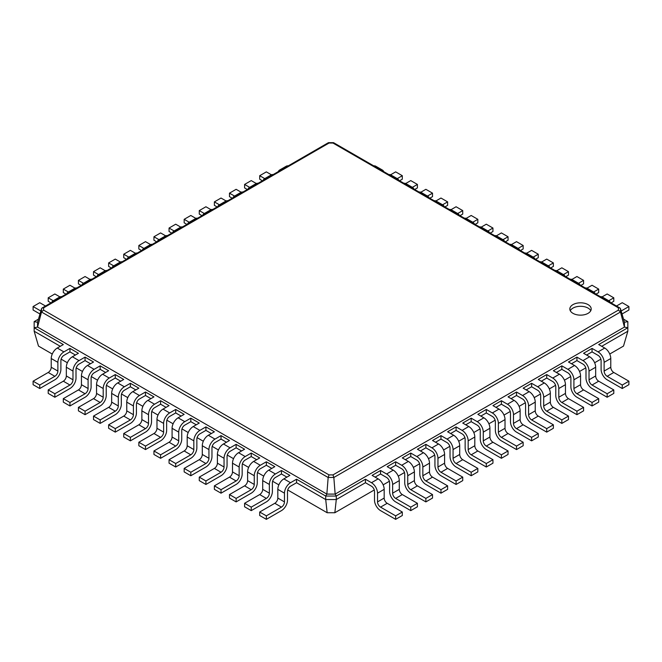 <?xml version="1.0" encoding="UTF-8"?>
<svg xmlns="http://www.w3.org/2000/svg" width="662" height="662" viewBox="0 0 662 662"><rect width="100%" height="100%" fill="white"/><g stroke="black" fill="none" stroke-linecap="round" stroke-linejoin="round"><path stroke-width="0.99" d="M214.985 442.597A4.27 2.466 120 0 0 211.964 447.826L211.964 456.548A8.548 4.932 -60 0 1 205.915 467.016L190.813 475.738L190.813 472.246L205.915 463.524A4.27 2.466 120 0 0 208.935 458.294L208.935 449.572A8.548 4.932 -60 0 1 214.985 439.105L221.025 435.613L221.025 439.105L214.985 442.597M190.813 475.738L184.168 471.898L184.168 468.406L199.27 459.685A4.27 2.466 120 0 0 202.291 454.455L202.291 445.733A8.548 4.932 -60 0 1 208.331 435.265L214.38 431.781L205.915 426.891L205.915 430.383L199.874 433.875A4.27 2.466 120 0 0 196.854 439.105L196.854 447.826A8.548 4.932 -60 0 1 190.813 458.294L175.703 467.016L175.703 463.524L190.813 454.802A4.27 2.466 120 0 0 193.834 449.572L193.834 440.851A8.548 4.932 -60 0 1 199.874 430.383L205.915 426.891M374.278 489.971L334.84 512.744L327.16 512.744L287.722 489.971M278.851 484.857L272.612 481.249M263.749 476.135L257.51 472.527M248.639 467.413L242.4 463.805M233.537 458.692L227.298 455.084M218.427 449.97L212.188 446.362M203.325 441.248L197.086 437.64M188.215 432.526L181.976 428.918M173.105 423.804L166.865 420.204M158.003 415.082L151.763 411.483M142.893 406.36L136.653 402.761M127.791 397.639L121.551 394.039M112.681 388.917L106.441 385.317M97.579 380.195L91.339 376.595M82.469 371.473L76.229 367.873M67.359 362.751L61.127 359.152M52.257 354.029L38.495 346.085L34.159 331.215L34.159 321.624L38.47 319.134M60.292 346.309L34.159 331.215M75.402 355.031L69.957 351.886L63.916 355.378A4.27 2.466 120 0 0 60.896 360.608L60.896 369.33A8.548 4.932 -60 0 1 54.855 379.798L39.745 388.52L39.745 385.027L54.855 376.306A4.27 2.466 120 0 0 57.875 371.076L57.875 362.354A8.548 4.932 -60 0 1 63.916 351.886L69.957 348.402L69.957 351.886M90.504 363.752L85.067 360.608L79.026 364.1A4.27 2.466 120 0 0 76.006 369.33L76.006 378.052A8.548 4.932 -60 0 1 69.957 388.52L54.855 397.241L54.855 393.749L69.957 385.027A4.27 2.466 120 0 0 72.977 379.798L72.977 371.076A8.548 4.932 -60 0 1 79.026 360.608L85.067 357.124L85.067 360.608M105.614 372.474L100.169 369.33L94.128 372.822A4.27 2.466 120 0 0 91.108 378.052L91.108 386.774A8.548 4.932 -60 0 1 85.067 397.241L69.957 405.963L69.957 402.471L85.067 393.749A4.27 2.466 120 0 0 88.087 388.52L88.087 379.798A8.548 4.932 -60 0 1 94.128 369.33L100.169 365.846L100.169 369.33M120.716 381.196L115.279 378.052L109.238 381.544A4.27 2.466 120 0 0 106.218 386.774L106.218 395.495A8.548 4.932 -60 0 1 100.169 405.963L85.067 414.685L85.067 411.193L100.169 402.471A4.27 2.466 120 0 0 103.198 397.241L103.198 388.52A8.548 4.932 -60 0 1 109.238 378.052L115.279 374.568L115.279 378.052M135.826 389.918L130.389 386.774L124.34 390.266A4.27 2.466 120 0 0 121.32 395.495L121.32 404.217A8.548 4.932 -60 0 1 115.279 414.685L100.169 423.407L100.169 419.915L115.279 411.193A4.27 2.466 120 0 0 118.299 405.963L118.299 397.241A8.548 4.932 -60 0 1 124.34 386.774L130.389 383.29L130.389 386.774M150.928 398.64L145.491 395.495L139.45 398.987A4.27 2.466 120 0 0 136.43 404.217L136.43 412.939A8.548 4.932 -60 0 1 130.389 423.407L115.279 432.129L115.279 428.637L130.389 419.915A4.27 2.466 120 0 0 133.41 414.685L133.41 405.963A8.548 4.932 -60 0 1 139.45 395.495L145.491 392.012L145.491 395.495M166.038 407.362L160.601 404.217L154.552 407.709A4.27 2.466 120 0 0 151.532 412.939L151.532 421.661A8.548 4.932 -60 0 1 145.491 432.129L130.389 440.851L130.389 437.359L145.491 428.637A4.27 2.466 120 0 0 148.511 423.407L148.511 414.685A8.548 4.932 -60 0 1 154.552 404.217L160.601 400.725L160.601 404.217M181.14 416.075L175.703 412.939L169.662 416.431A4.27 2.466 120 0 0 166.642 421.661L166.642 430.383A8.548 4.932 -60 0 1 160.601 440.851L145.491 449.572L145.491 446.08L160.601 437.359A4.27 2.466 120 0 0 163.622 432.129L163.622 423.407A8.548 4.932 -60 0 1 169.662 412.939L175.703 409.447L175.703 412.939M196.25 424.797L190.813 421.661L190.813 418.169L199.27 423.059L193.23 426.543A8.548 4.932 -60 0 0 187.189 437.011L187.189 445.733A4.27 2.466 120 0 1 184.168 450.963L169.058 459.685L169.058 463.177L175.703 467.016M211.36 433.519L205.915 430.383M226.462 442.241L221.025 439.105M241.572 450.963L236.127 447.826L236.127 444.334L244.592 449.225L238.552 452.709A8.548 4.932 -60 0 0 232.503 463.177L232.503 471.898A4.27 2.466 120 0 1 229.482 477.128L214.38 485.85L214.38 489.342L221.025 493.182L221.025 489.69L236.127 480.968A4.27 2.466 120 0 0 239.156 475.738L239.156 467.016A8.548 4.932 -60 0 1 245.197 456.548L251.237 453.056L251.237 456.548L245.197 460.04A4.27 2.466 120 0 0 242.176 465.27L242.176 473.992A8.548 4.932 -60 0 1 236.127 484.46L221.025 493.182M256.674 459.685L251.237 456.548M271.784 468.406L266.347 465.27L266.347 461.778L274.804 466.669L268.764 470.152A8.548 4.932 -60 0 0 262.715 480.62L262.715 489.342A4.27 2.466 120 0 1 259.694 494.572L244.592 503.294L244.592 506.786L251.237 510.625L251.237 507.133L266.347 498.412A4.27 2.466 120 0 0 269.368 493.182L269.368 484.46A8.548 4.932 -60 0 1 275.409 473.992L281.449 470.5L281.449 473.992L275.409 477.476A4.27 2.466 120 0 0 272.388 482.714L272.388 491.436A8.548 4.932 -60 0 1 266.347 501.904L251.237 510.625M286.886 477.128L281.449 473.992M327.16 512.744L325.712 499.545L296.559 482.714L296.559 479.222L325.712 496.053L326.846 494.092L328.162 477.468L329.031 474.902L43.601 310.114L43.601 307.838L329.031 143.05L332.969 143.05L618.399 307.838L618.399 310.114L332.969 474.902L329.031 474.902M236.127 447.826L230.086 451.318A4.27 2.466 120 0 0 227.066 456.548L227.066 465.27A8.548 4.932 -60 0 1 221.025 475.738L205.915 484.46L199.27 480.62L199.27 477.128L214.38 468.406A4.27 2.466 120 0 0 217.401 463.177L217.401 454.455A8.548 4.932 -60 0 1 223.442 443.987L229.482 440.503L221.025 435.613M334.84 512.744L336.288 499.545L336.288 496.053L335.154 494.092L326.846 494.092L37.56 327.078L41.516 311.976L41.516 308.699L42.087 307.987L43.601 307.838M190.813 472.246L184.168 468.406M601.708 346.309L627.841 331.215L623.505 346.085L609.743 354.029M600.873 359.152L594.642 362.751M585.771 367.873L579.531 371.473M570.661 376.595L564.421 380.195M555.559 385.317L549.319 388.917M540.449 394.039L534.209 397.639M525.347 402.761L519.107 406.36M510.237 411.483L503.997 415.082M495.135 420.204L488.895 423.804M480.024 428.918L473.785 432.526M464.914 437.64L458.675 441.248M449.812 446.362L443.573 449.97M434.702 455.084L428.463 458.692M419.6 463.805L413.361 467.413M404.49 472.527L398.251 476.135M389.388 481.249L383.149 484.857M336.288 499.545L325.712 499.545L325.712 496.053L336.288 496.053L365.441 479.222L365.441 482.714L336.288 499.545M39.745 388.52L33.1 384.68L33.1 381.196L48.21 372.474A4.27 2.466 120 0 0 51.231 367.236L51.231 358.514A8.548 4.932 -60 0 1 57.271 348.047L63.312 344.563L34.159 327.731L37.56 327.078L37.56 322.278L41.516 308.699M296.559 482.714L290.519 486.198A4.27 2.466 120 0 0 287.49 491.436L287.49 500.158A8.548 4.932 -60 0 1 281.449 510.625L266.347 519.347L266.347 515.855L281.449 507.133A4.27 2.466 120 0 0 284.47 501.904L284.47 493.182A8.548 4.932 -60 0 1 290.519 482.714L296.559 479.222M266.347 519.347L259.694 515.508L259.694 512.016L274.804 503.294A4.27 2.466 120 0 0 277.825 498.064L277.825 489.342A8.548 4.932 -60 0 1 283.866 478.874L289.906 475.39L281.449 470.5M54.855 397.241L48.21 393.402L48.21 389.918L63.312 381.196A4.27 2.466 120 0 0 66.332 375.958L66.332 367.236A8.548 4.932 -60 0 1 72.373 356.768L78.422 353.285L69.957 348.402M69.957 405.963L63.312 402.124L63.312 398.64L78.422 389.918A4.27 2.466 120 0 0 81.443 384.68L81.443 375.958A8.548 4.932 -60 0 1 87.483 365.49L93.524 362.006L85.067 357.124M266.347 465.27L260.298 468.762A4.27 2.466 120 0 0 257.278 473.992L257.278 482.714A8.548 4.932 -60 0 1 251.237 493.182L236.127 501.904L236.127 498.412L251.237 489.69A4.27 2.466 120 0 0 254.258 484.46L254.258 475.738A8.548 4.932 -60 0 1 260.298 465.27L266.347 461.778M236.127 501.904L229.482 498.064L229.482 494.572L244.592 485.85A4.27 2.466 120 0 0 247.613 480.62L247.613 471.898A8.548 4.932 -60 0 1 253.654 461.431L259.694 457.947L251.237 453.056M85.067 414.685L78.422 410.845L78.422 407.362L93.524 398.64A4.27 2.466 120 0 0 96.544 393.402L96.544 384.68A8.548 4.932 -60 0 1 102.593 374.212L108.634 370.728L100.169 365.846M100.169 423.407L93.524 419.567L93.524 416.084L108.634 407.362A4.27 2.466 120 0 0 111.655 402.124L111.655 393.402A8.548 4.932 -60 0 1 117.695 382.934L123.736 379.45L115.279 374.568M115.279 432.129L108.634 428.289L108.634 424.797L123.736 416.084A4.27 2.466 120 0 0 126.756 410.845L126.756 402.124A8.548 4.932 -60 0 1 132.805 391.656L138.846 388.172L130.389 383.29M130.389 440.851L123.736 437.011L123.736 433.519L138.846 424.797A4.27 2.466 120 0 0 141.867 419.567L141.867 410.845A8.548 4.932 -60 0 1 147.907 400.378L153.948 396.894L145.491 392.012M145.491 449.572L138.846 445.733L138.846 442.241L153.948 433.519A4.27 2.466 120 0 0 156.977 428.289L156.977 419.567A8.548 4.932 -60 0 1 163.018 409.099L169.058 405.616L160.601 400.725M190.813 421.661L184.772 425.153A4.27 2.466 120 0 0 181.744 430.383L181.744 439.105A8.548 4.932 -60 0 1 175.703 449.572L160.601 458.294L160.601 454.802L175.703 446.08A4.27 2.466 120 0 0 178.723 440.851L178.723 432.129A8.548 4.932 -60 0 1 184.772 421.661L190.813 418.169M160.601 458.294L153.948 454.455L153.948 450.963L169.058 442.241A4.27 2.466 120 0 0 172.079 437.011L172.079 428.289A8.548 4.932 -60 0 1 178.119 417.821L184.168 414.338L175.703 409.447M328.162 477.492L41.516 312.001M380.551 473.992L386.591 477.476A4.27 2.466 60 0 1 389.612 482.714L389.612 491.436A8.548 4.932 -120 0 0 395.653 501.904L410.763 510.625L410.763 507.133L395.653 498.412A4.27 2.466 60 0 1 392.632 493.182L392.632 484.46A8.548 4.932 -120 0 0 386.591 473.992L380.551 470.5L380.551 473.992L375.114 477.128M395.653 465.27L401.702 468.762A4.27 2.466 60 0 1 404.722 473.992L404.722 482.714A8.548 4.932 -120 0 0 410.763 493.182L425.873 501.904L425.873 498.412L410.763 489.69A4.27 2.466 60 0 1 407.742 484.46L407.742 475.738A8.548 4.932 -120 0 0 401.702 465.27L395.653 461.778L395.653 465.27L390.216 468.406M410.763 456.548L416.803 460.04A4.27 2.466 60 0 1 419.824 465.27L419.824 473.992A8.548 4.932 -120 0 0 425.873 484.46L440.975 493.182L440.975 489.69L425.873 480.968A4.27 2.466 60 0 1 422.844 475.738L422.844 467.016A8.548 4.932 -120 0 0 416.803 456.548L410.763 453.056L410.763 456.548L405.326 459.685M425.873 447.826L431.914 451.318A4.27 2.466 60 0 1 434.934 456.548L434.934 465.27A8.548 4.932 -120 0 0 440.975 475.738L456.085 484.46L456.085 480.968L440.975 472.246A4.27 2.466 60 0 1 437.954 467.016L437.954 458.294A8.548 4.932 -120 0 0 431.914 447.826L425.873 444.334L425.873 447.826L420.428 450.963M440.975 439.105L447.016 442.597A4.27 2.466 60 0 1 450.036 447.826L450.036 456.548A8.548 4.932 -120 0 0 456.085 467.016L471.187 475.738L471.187 472.246L456.085 463.524A4.27 2.466 60 0 1 453.065 458.294L453.065 449.572A8.548 4.932 -120 0 0 447.016 439.105L440.975 435.613L440.975 439.105L435.538 442.241M456.085 430.383L462.126 433.875A4.27 2.466 60 0 1 465.146 439.105L465.146 447.826A8.548 4.932 -120 0 0 471.187 458.294L486.297 467.016L486.297 463.524L471.187 454.802A4.27 2.466 60 0 1 468.166 449.572L468.166 440.851A8.548 4.932 -120 0 0 462.126 430.383L456.085 426.891L456.085 430.383L450.64 433.519M471.187 421.661L477.228 425.153A4.27 2.466 60 0 1 480.256 430.383L480.256 439.105A8.548 4.932 -120 0 0 486.297 449.572L501.399 458.294L501.399 454.802L486.297 446.08A4.27 2.466 60 0 1 483.277 440.851L483.277 432.129A8.548 4.932 -120 0 0 477.228 421.661L471.187 418.169L471.187 421.661L465.75 424.797M495.962 407.362L501.399 404.217L501.399 400.725L492.942 405.616L498.983 409.099A8.548 4.932 -120 0 1 505.023 419.567L505.023 428.289A4.27 2.466 60 0 0 508.052 433.519L523.154 442.241L523.154 445.733L516.509 449.572L501.399 440.851A8.548 4.932 -120 0 1 495.358 430.383L495.358 421.661A4.27 2.466 60 0 0 492.338 416.431L486.297 412.939L480.86 416.075M526.174 389.918L531.611 386.774L531.611 383.29L523.154 388.172L529.195 391.656A8.548 4.932 -120 0 1 535.244 402.124L535.244 410.845A4.27 2.466 60 0 0 538.264 416.084L553.366 424.797L553.366 428.289L546.721 432.129L531.611 423.407A8.548 4.932 -120 0 1 525.57 412.939L525.57 404.217A4.27 2.466 60 0 0 522.55 398.987L516.509 395.495L511.072 398.64M556.386 372.474L561.831 369.33L561.831 365.846L553.366 370.728L559.407 374.212A8.548 4.932 -120 0 1 565.456 384.68L565.456 393.402A4.27 2.466 60 0 0 568.476 398.64L583.578 407.362L583.578 410.845L576.933 414.685L561.831 405.963A8.548 4.932 -120 0 1 555.782 395.495L555.782 386.774A4.27 2.466 60 0 0 552.762 381.544L546.721 378.052L541.284 381.196M586.598 355.031L592.043 351.886L592.043 348.402L583.578 353.285L589.627 356.768A8.548 4.932 -120 0 1 595.668 367.236L595.668 375.958A4.27 2.466 60 0 0 598.688 381.196L613.79 389.918L613.79 393.402L607.145 397.241L592.043 388.52A8.548 4.932 -120 0 1 585.994 378.052L585.994 369.33A4.27 2.466 60 0 0 582.974 364.1L576.933 360.608L571.496 363.752M205.915 484.46L205.915 480.968L221.025 472.246A4.27 2.466 120 0 0 224.046 467.016L224.046 458.294A8.548 4.932 -60 0 1 230.086 447.826L236.127 444.334M205.915 480.968L199.27 477.128M41.516 311.976L43.601 310.114M332.969 474.902L333.838 477.468L328.162 477.468M335.154 494.092L333.838 477.492L620.493 312.001L624.44 327.078L335.154 494.092M175.703 463.524L169.058 459.685M627.841 331.215L627.841 327.731L598.688 344.563L604.729 348.047L598.084 351.886L592.043 348.402M592.043 351.886L598.084 355.378A4.27 2.466 60 0 1 601.104 360.608L601.104 369.33A8.548 4.932 -120 0 0 607.145 379.798L622.255 388.52L622.255 385.027L607.145 376.306A4.27 2.466 60 0 1 604.125 371.076L604.125 362.354A8.548 4.932 -120 0 0 598.084 351.886M365.441 482.714L371.481 486.198A4.27 2.466 60 0 1 374.51 491.436L374.51 500.158A8.548 4.932 -120 0 0 380.551 510.625L395.653 519.347L395.653 515.855L380.551 507.133A4.27 2.466 60 0 1 377.53 501.904L377.53 493.182A8.548 4.932 -120 0 0 371.481 482.714L365.441 479.222M380.551 470.5L372.094 475.39L378.134 478.874L371.481 482.714M576.933 360.608L576.933 357.124L568.476 362.006L574.517 365.49L567.872 369.33L561.831 365.846M395.653 461.778L387.196 466.669L393.236 470.152L386.591 473.992M561.831 369.33L567.872 372.822A4.27 2.466 60 0 1 570.892 378.052L570.892 386.774A8.548 4.932 -120 0 0 576.933 397.241L592.043 405.963L592.043 402.471L576.933 393.749A4.27 2.466 60 0 1 573.913 388.52L573.913 379.798A8.548 4.932 -120 0 0 567.872 369.33M410.763 453.056L402.306 457.947L408.346 461.431L401.702 465.27M546.721 378.052L546.721 374.568L538.264 379.45L544.305 382.934L537.66 386.774L531.611 383.29M425.873 444.334L417.408 449.225L423.448 452.709L416.803 456.548M531.611 386.774L537.66 390.266A4.27 2.466 60 0 1 540.68 395.495L540.68 404.217A8.548 4.932 -120 0 0 546.721 414.685L561.831 423.407L561.831 419.915L546.721 411.193A4.27 2.466 60 0 1 543.701 405.963L543.701 397.241A8.548 4.932 -120 0 0 537.66 386.774M440.975 435.613L432.518 440.503L438.558 443.987L431.914 447.826M516.509 395.495L516.509 392.012L508.052 396.894L514.093 400.378L507.448 404.217L501.399 400.725M456.085 426.891L447.62 431.781L453.669 435.265L447.016 439.105M501.399 404.217L507.448 407.709A4.27 2.466 60 0 1 510.468 412.939L510.468 421.661A8.548 4.932 -120 0 0 516.509 432.129L531.611 440.851L531.611 437.359L516.509 428.637A4.27 2.466 60 0 1 513.489 423.407L513.489 414.685A8.548 4.932 -120 0 0 507.448 404.217M471.187 418.169L462.73 423.059L468.77 426.543L462.126 430.383M486.297 412.939L486.297 409.447L477.832 414.338L483.881 417.821L477.228 421.661M623.53 319.134L627.841 321.624L627.841 327.731L624.44 327.078L624.44 322.278L620.493 308.724M34.159 321.624L37.56 322.278M266.347 515.855L259.694 512.016M39.745 385.027L33.1 381.196M251.237 507.133L244.592 503.294M54.855 393.749L48.21 389.918M236.127 498.412L229.482 494.572M69.957 402.471L63.312 398.64M221.025 489.69L214.38 485.85M85.067 411.193L78.422 407.362M100.169 419.915L93.524 416.084M115.279 428.637L108.634 424.797M130.389 437.359L123.736 433.519M160.601 454.802L153.948 450.963M145.491 446.08L138.846 442.241M572.969 304.619A10.683 6.165 0 0 0 569.841 308.98A10.683 6.165 0 0 0 580.516 315.145A10.683 6.165 0 0 0 591.199 308.98A10.683 6.165 0 0 0 584.604 303.279A10.683 6.165 0 0 0 572.969 304.619M622.255 388.52L628.9 384.68L628.9 381.196L613.79 372.474A4.27 2.466 60 0 1 610.769 367.236L610.769 358.514A8.548 4.932 -120 0 0 604.729 348.047M395.653 519.347L402.306 515.508L402.306 512.016L387.196 503.294A4.27 2.466 60 0 1 384.175 498.064L384.175 489.342A8.548 4.932 -120 0 0 378.134 478.874M607.145 397.241L607.145 393.749L592.043 385.027A4.27 2.466 60 0 1 589.023 379.798L589.023 371.076A8.548 4.932 -120 0 0 582.974 360.608L576.933 357.124M410.763 510.625L417.408 506.786L417.408 503.294L402.306 494.572A4.27 2.466 60 0 1 399.285 489.342L399.285 480.62A8.548 4.932 -120 0 0 393.236 470.152M592.043 405.963L598.688 402.124L598.688 398.64L583.578 389.918A4.27 2.466 60 0 1 580.557 384.68L580.557 375.958A8.548 4.932 -120 0 0 574.517 365.49M425.873 501.904L432.518 498.064L432.518 494.572L417.408 485.85A4.27 2.466 60 0 1 414.387 480.62L414.387 471.898A8.548 4.932 -120 0 0 408.346 461.431M576.933 414.685L576.933 411.193L561.831 402.471A4.27 2.466 60 0 1 558.802 397.241L558.802 388.52A8.548 4.932 -120 0 0 552.762 378.052L546.721 374.568M440.975 493.182L447.62 489.342L447.62 485.85L432.518 477.128A4.27 2.466 60 0 1 429.497 471.898L429.497 463.177A8.548 4.932 -120 0 0 423.448 452.709M561.831 423.407L568.476 419.567L568.476 416.084L553.366 407.362A4.27 2.466 60 0 1 550.345 402.124L550.345 393.402A8.548 4.932 -120 0 0 544.305 382.934M456.085 484.46L462.73 480.62L462.73 477.128L447.62 468.406A4.27 2.466 60 0 1 444.599 463.177L444.599 454.455A8.548 4.932 -120 0 0 438.558 443.987M546.721 432.129L546.721 428.637L531.611 419.915A4.27 2.466 60 0 1 528.59 414.685L528.59 405.963A8.548 4.932 -120 0 0 522.55 395.495L516.509 392.012M471.187 475.738L477.832 471.898L477.832 468.406L462.73 459.685A4.27 2.466 60 0 1 459.709 454.455L459.709 445.733A8.548 4.932 -120 0 0 453.669 435.265M531.611 440.851L538.264 437.011L538.264 433.519L523.154 424.797A4.27 2.466 60 0 1 520.133 419.567L520.133 410.845A8.548 4.932 -120 0 0 514.093 400.378M486.297 467.016L492.942 463.177L492.942 459.685L477.832 450.963A4.27 2.466 60 0 1 474.811 445.733L474.811 437.011A8.548 4.932 -120 0 0 468.77 426.543M516.509 449.572L516.509 446.08L501.399 437.359A4.27 2.466 60 0 1 498.378 432.129L498.378 423.407A8.548 4.932 -120 0 0 492.338 412.939L486.297 409.447M501.399 458.294L508.052 454.455L508.052 450.963L492.942 442.241A4.27 2.466 60 0 1 489.921 437.011L489.921 428.289A8.548 4.932 -120 0 0 483.881 417.821M39.977 313.995L33.1 310.023L33.1 306.539L40.845 311.008M51.653 302.468A8.548 4.932 60 0 1 53.001 300.879A8.548 4.932 60 0 1 55.045 300.507M262.425 180.776L259.694 179.203L259.694 175.711L266.347 171.872L271.412 174.801M278.247 171.64A8.548 4.932 60 0 1 279.596 170.051L286.241 166.22A8.548 4.932 60 0 1 288.293 165.848M33.1 306.539L39.745 302.7L45.496 306.018M53.001 300.879L59.646 297.039A8.548 4.932 60 0 1 61.69 296.667M259.694 175.711L264.75 178.624M279.596 170.051A8.548 4.932 60 0 1 281.64 169.687M50.941 302.882L48.21 301.301L48.21 297.817L53.258 300.73M66.763 293.746A8.548 4.932 60 0 1 68.103 292.157A8.548 4.932 60 0 1 70.155 291.785M247.323 189.498L244.592 187.925L244.592 184.433L251.237 180.594L256.302 183.523M263.145 180.362A8.548 4.932 60 0 1 264.486 178.773L271.139 174.942A8.548 4.932 60 0 1 273.183 174.569M48.21 297.817L54.855 293.978L59.919 296.899M68.103 292.157L74.748 288.318A8.548 4.932 60 0 1 76.8 287.945M244.592 184.433L249.64 187.346M264.486 178.773A8.548 4.932 60 0 1 266.538 178.409M66.043 294.16L63.312 292.579L63.312 289.095L68.36 292.008M81.865 285.024A8.548 4.932 60 0 1 83.213 283.435A8.548 4.932 60 0 1 85.257 283.063M232.213 198.219L229.482 196.639L229.482 193.155L236.127 189.315L241.2 192.245M248.035 189.084A8.548 4.932 60 0 1 249.384 187.495L256.029 183.664A8.548 4.932 60 0 1 258.081 183.291M63.312 289.095L69.957 285.256L75.029 288.177M83.213 283.435L89.858 279.596A8.548 4.932 60 0 1 91.902 279.223M229.482 193.155L234.538 196.068M249.384 187.495A8.548 4.932 60 0 1 251.428 187.123M81.153 285.438L78.422 283.857L78.422 280.374L83.47 283.286M96.975 276.302A8.548 4.932 60 0 1 98.315 274.713A8.548 4.932 60 0 1 100.367 274.341M217.111 206.941L214.38 205.361L214.38 201.877L221.025 198.037L226.09 200.967M232.933 197.806A8.548 4.932 60 0 1 234.274 196.217L240.918 192.385A8.548 4.932 60 0 1 242.971 192.013M78.422 280.374L85.067 276.534L90.131 279.455M98.315 274.713L104.96 270.874A8.548 4.932 60 0 1 107.012 270.501M214.38 201.877L219.428 204.79M234.274 196.217A8.548 4.932 60 0 1 236.326 195.844M96.255 276.716L93.524 275.135L93.524 271.652L98.58 274.565M112.077 267.58A8.548 4.932 60 0 1 113.425 265.992A8.548 4.932 60 0 1 115.469 265.619M202.001 215.663L199.27 214.083L199.27 210.599L205.915 206.759L210.988 209.689M217.823 206.527A8.548 4.932 60 0 1 219.172 204.939L225.816 201.107A8.548 4.932 60 0 1 227.86 200.735M93.524 271.652L100.169 267.812L105.241 270.733M113.425 265.992L120.07 262.152A8.548 4.932 60 0 1 122.122 261.788M199.27 210.599L204.318 213.512M219.172 204.939A8.548 4.932 60 0 1 221.216 204.566M111.365 267.994L108.634 266.414L108.634 262.93L113.682 265.843M127.187 258.859A8.548 4.932 60 0 1 128.527 257.27A8.548 4.932 60 0 1 130.58 256.897M186.899 224.385L184.168 222.804L184.168 219.321L190.813 215.481L195.878 218.41M202.721 215.249A8.548 4.932 60 0 1 204.061 213.66L210.706 209.829A8.548 4.932 60 0 1 212.759 209.457M108.634 262.93L115.279 259.09L120.343 262.011M128.527 257.27L135.18 253.43A8.548 4.932 60 0 1 137.224 253.066M184.168 219.321L189.216 222.233M204.061 213.66A8.548 4.932 60 0 1 206.114 213.288M126.467 259.272L123.736 257.692L123.736 254.208L128.792 257.121M142.289 250.137A8.548 4.932 60 0 1 143.637 248.548A8.548 4.932 60 0 1 145.681 248.176M171.789 233.107L169.058 231.526L169.058 228.042L175.703 224.203L180.776 227.132M187.611 223.971A8.548 4.932 60 0 1 188.96 222.382L195.604 218.543A8.548 4.932 60 0 1 197.648 218.179M123.736 254.208L130.389 250.368L135.453 253.289M143.637 248.548L150.282 244.708A8.548 4.932 60 0 1 152.334 244.344M169.058 228.042L174.106 230.955M188.96 222.382A8.548 4.932 60 0 1 191.004 222.01M141.577 250.55L138.846 248.97L138.846 245.486L143.894 248.399M157.399 241.415A8.548 4.932 60 0 1 158.739 239.826A8.548 4.932 60 0 1 160.792 239.454M156.687 241.829L153.948 240.248L153.948 236.764L160.601 232.925L165.665 235.854M172.501 232.693A8.548 4.932 60 0 1 173.849 231.104L180.494 227.265A8.548 4.932 60 0 1 182.547 226.9M138.846 245.486L145.491 241.647L150.555 244.576M158.739 239.826L165.392 235.986A8.548 4.932 60 0 1 167.436 235.622M153.948 236.764L159.004 239.677M173.849 231.104A8.548 4.932 60 0 1 175.902 230.732M399.575 180.776L402.306 179.203L402.306 175.711L395.653 171.872L390.588 174.801M383.753 171.64A8.548 4.932 120 0 0 382.404 170.051L375.759 166.22A8.548 4.932 120 0 0 373.707 165.848M622.023 313.995L628.9 310.023L628.9 306.539L621.155 311.008M610.347 302.468A8.548 4.932 120 0 0 608.999 300.879A8.548 4.932 120 0 0 606.955 300.507M627.841 321.624L624.44 322.278M402.306 175.711L397.25 178.624M382.404 170.051A8.548 4.932 120 0 0 380.36 169.687M628.9 306.539L622.255 302.7L616.504 306.018M608.999 300.879L602.354 297.039A8.548 4.932 120 0 0 600.31 296.667M414.677 189.498L417.408 187.925L417.408 184.433L410.763 180.594L405.698 183.523M398.855 180.362A8.548 4.932 120 0 0 397.514 178.773L390.861 174.942A8.548 4.932 120 0 0 388.817 174.569M611.059 302.882L613.79 301.301L613.79 297.817L608.742 300.73M595.237 293.746A8.548 4.932 120 0 0 593.897 292.157A8.548 4.932 120 0 0 591.845 291.785M417.408 184.433L412.36 187.346M397.514 178.773A8.548 4.932 120 0 0 395.462 178.409M613.79 297.817L607.145 293.978L602.081 296.899M593.897 292.157L587.252 288.318A8.548 4.932 120 0 0 585.2 287.945M429.787 198.219L432.518 196.639L432.518 193.155L425.873 189.315L420.8 192.245M413.965 189.084A8.548 4.932 120 0 0 412.616 187.495L405.972 183.664A8.548 4.932 120 0 0 403.919 183.291M595.957 294.16L598.688 292.579L598.688 289.095L593.64 292.008M580.135 285.024A8.548 4.932 120 0 0 578.787 283.435A8.548 4.932 120 0 0 576.743 283.063M432.518 193.155L427.462 196.068M412.616 187.495A8.548 4.932 120 0 0 410.572 187.123M598.688 289.095L592.043 285.256L586.971 288.177M578.787 283.435L572.142 279.596A8.548 4.932 120 0 0 570.098 279.223M444.889 206.941L447.62 205.361L447.62 201.877L440.975 198.037L435.91 200.967M429.067 197.806A8.548 4.932 120 0 0 427.726 196.217L421.082 192.385A8.548 4.932 120 0 0 419.029 192.013M580.847 285.438L583.578 283.857L583.578 280.374L578.53 283.286M565.025 276.302A8.548 4.932 120 0 0 563.685 274.713A8.548 4.932 120 0 0 561.633 274.341M447.62 201.877L442.572 204.79M427.726 196.217A8.548 4.932 120 0 0 425.674 195.844M583.578 280.374L576.933 276.534L571.869 279.455M563.685 274.713L557.04 270.874A8.548 4.932 120 0 0 554.988 270.501M459.999 215.663L462.73 214.083L462.73 210.599L456.085 206.759L451.012 209.689M444.177 206.527A8.548 4.932 120 0 0 442.828 204.939L436.184 201.107A8.548 4.932 120 0 0 434.14 200.735M565.745 276.716L568.476 275.135L568.476 271.652L563.42 274.565M549.923 267.58A8.548 4.932 120 0 0 548.575 265.992A8.548 4.932 120 0 0 546.531 265.619M462.73 210.599L457.682 213.512M442.828 204.939A8.548 4.932 120 0 0 440.784 204.566M568.476 271.652L561.831 267.812L556.759 270.733M548.575 265.992L541.93 262.152A8.548 4.932 120 0 0 539.878 261.788M475.101 224.385L477.832 222.804L477.832 219.321L471.187 215.481L466.122 218.41M459.279 215.249A8.548 4.932 120 0 0 457.938 213.66L451.294 209.829A8.548 4.932 120 0 0 449.241 209.457M550.635 267.994L553.366 266.414L553.366 262.93L548.318 265.843M534.813 258.859A8.548 4.932 120 0 0 533.473 257.27A8.548 4.932 120 0 0 531.421 256.897M477.832 219.321L472.784 222.233M457.938 213.66A8.548 4.932 120 0 0 455.886 213.288M553.366 262.93L546.721 259.09L541.657 262.011M533.473 257.27L526.82 253.43A8.548 4.932 120 0 0 524.776 253.066M490.211 233.107L492.942 231.526L492.942 228.042L486.297 224.203L481.224 227.132M474.389 223.971A8.548 4.932 120 0 0 473.04 222.382L466.396 218.543A8.548 4.932 120 0 0 464.352 218.179M535.533 259.272L538.264 257.692L538.264 254.208L533.208 257.121M519.711 250.137A8.548 4.932 120 0 0 518.363 248.548A8.548 4.932 120 0 0 516.319 248.176M492.942 228.042L487.894 230.955M473.04 222.382A8.548 4.932 120 0 0 470.996 222.01M538.264 254.208L531.611 250.368L526.547 253.289M518.363 248.548L511.718 244.708A8.548 4.932 120 0 0 509.666 244.344M505.313 241.829L508.052 240.248L508.052 236.764L501.399 232.925L496.334 235.854M489.499 232.693A8.548 4.932 120 0 0 488.151 231.104L481.506 227.265A8.548 4.932 120 0 0 479.453 226.9M520.423 250.55L523.154 248.97L523.154 245.486L518.106 248.399M504.601 241.415A8.548 4.932 120 0 0 503.261 239.826A8.548 4.932 120 0 0 501.208 239.454M508.052 236.764L502.996 239.677M488.151 231.104A8.548 4.932 120 0 0 486.098 230.732M523.154 245.486L516.509 241.647L511.445 244.576M503.261 239.826L496.608 235.986A8.548 4.932 120 0 0 494.564 235.622M328.162 143.207L329.031 143.05L328.162 143.207M333.598 142.686L619.913 307.987L620.484 308.699L620.484 311.976L618.399 310.114M333.838 143.207L332.969 143.05L333.838 143.207M619.913 307.987L618.399 307.838M590.769 310.718A10.683 6.165 0 0 0 572.969 308.103A10.683 6.165 0 0 0 570.272 310.718M628.9 381.196L622.255 385.027M402.306 512.016L395.653 515.855M613.79 389.918L607.145 393.749M417.408 503.294L410.763 507.133M598.688 398.64L592.043 402.471M432.518 494.572L425.873 498.412M583.578 407.362L576.933 411.193M447.62 485.85L440.975 489.69M568.476 416.084L561.831 419.915M462.73 477.128L456.085 480.968M553.366 424.797L546.721 428.637M477.832 468.406L471.187 472.246M538.264 433.519L531.611 437.359M492.942 459.685L486.297 463.524M523.154 442.241L516.509 446.08M508.052 450.963L501.399 454.802M214.985 439.105L208.331 435.265M208.935 449.572L202.291 445.733M208.935 458.294L202.291 454.455M205.915 463.524L199.27 459.685M230.086 447.826L223.442 443.987M224.046 458.294L217.401 454.455M224.046 467.016L217.401 463.177M221.025 472.246L214.38 468.406M63.916 351.886L57.271 348.047M290.519 482.714L283.866 478.874M79.026 360.608L72.373 356.768M275.409 473.992L268.764 470.152M94.128 369.33L87.483 365.49M260.298 465.27L253.654 461.431M109.238 378.052L102.593 374.212M245.197 456.548L238.552 452.709M124.34 386.774L117.695 382.934M139.45 395.495L132.805 391.656M154.552 404.217L147.907 400.378M199.874 430.383L193.23 426.543M169.662 412.939L163.018 409.099M184.772 421.661L178.119 417.821M193.834 440.851L187.189 437.011M193.834 449.572L187.189 445.733M190.813 454.802L184.168 450.963M284.47 493.182L277.825 489.342M284.47 501.904L277.825 498.064M281.449 507.133L274.804 503.294M57.875 362.354L51.231 358.514M57.875 371.076L51.231 367.236M54.855 376.306L48.21 372.474M269.368 484.46L262.715 480.62M269.368 493.182L262.715 489.342M266.347 498.412L259.694 494.572M72.977 371.076L66.332 367.236M72.977 379.798L66.332 375.958M69.957 385.027L63.312 381.196M254.258 475.738L247.613 471.898M254.258 484.46L247.613 480.62M251.237 489.69L244.592 485.85M88.087 379.798L81.443 375.958M88.087 388.52L81.443 384.68M85.067 393.749L78.422 389.918M239.156 467.016L232.503 463.177M239.156 475.738L232.503 471.898M236.127 480.968L229.482 477.128M103.198 388.52L96.544 384.68M103.198 397.241L96.544 393.402M100.169 402.471L93.524 398.64M118.299 397.241L111.655 393.402M118.299 405.963L111.655 402.124M115.279 411.193L108.634 407.362M133.41 405.963L126.756 402.124M133.41 414.685L126.756 410.845M130.389 419.915L123.736 416.084M148.511 414.685L141.867 410.845M148.511 423.407L141.867 419.567M145.491 428.637L138.846 424.797M178.723 432.129L172.079 428.289M178.723 440.851L172.079 437.011M175.703 446.08L169.058 442.241M163.622 423.407L156.977 419.567M163.622 432.129L156.977 428.289M160.601 437.359L153.948 433.519M589.627 356.768L582.974 360.608M559.407 374.212L552.762 378.052M529.195 391.656L522.55 395.495M498.983 409.099L492.338 412.939M610.769 358.514L604.125 362.354M610.769 367.236L604.125 371.076M613.79 372.474L607.145 376.306M384.175 489.342L377.53 493.182M384.175 498.064L377.53 501.904M387.196 503.294L380.551 507.133M595.668 367.236L589.023 371.076M595.668 375.958L589.023 379.798M598.688 381.196L592.043 385.027M399.285 480.62L392.632 484.46M399.285 489.342L392.632 493.182M402.306 494.572L395.653 498.412M580.557 375.958L573.913 379.798M580.557 384.68L573.913 388.52M583.578 389.918L576.933 393.749M414.387 471.898L407.742 475.738M414.387 480.62L407.742 484.46M417.408 485.85L410.763 489.69M565.456 384.68L558.802 388.52M565.456 393.402L558.802 397.241M568.476 398.64L561.831 402.471M429.497 463.177L422.844 467.016M429.497 471.898L422.844 475.738M432.518 477.128L425.873 480.968M550.345 393.402L543.701 397.241M550.345 402.124L543.701 405.963M553.366 407.362L546.721 411.193M444.599 454.455L437.954 458.294M444.599 463.177L437.954 467.016M447.62 468.406L440.975 472.246M535.244 402.124L528.59 405.963M535.244 410.845L528.59 414.685M538.264 416.084L531.611 419.915M459.709 445.733L453.065 449.572M459.709 454.455L453.065 458.294M462.73 459.685L456.085 463.524M520.133 410.845L513.489 414.685M520.133 419.567L513.489 423.407M523.154 424.797L516.509 428.637M474.811 437.011L468.166 440.851M474.811 445.733L468.166 449.572M477.832 450.963L471.187 454.802M505.023 419.567L498.378 423.407M505.023 428.289L498.378 432.129M508.052 433.519L501.399 437.359M489.921 428.289L483.277 432.129M489.921 437.011L483.277 440.851M492.942 442.241L486.297 446.08M42.087 307.987L328.402 142.686M328.517 142.653L333.483 142.653"/></g></svg>
